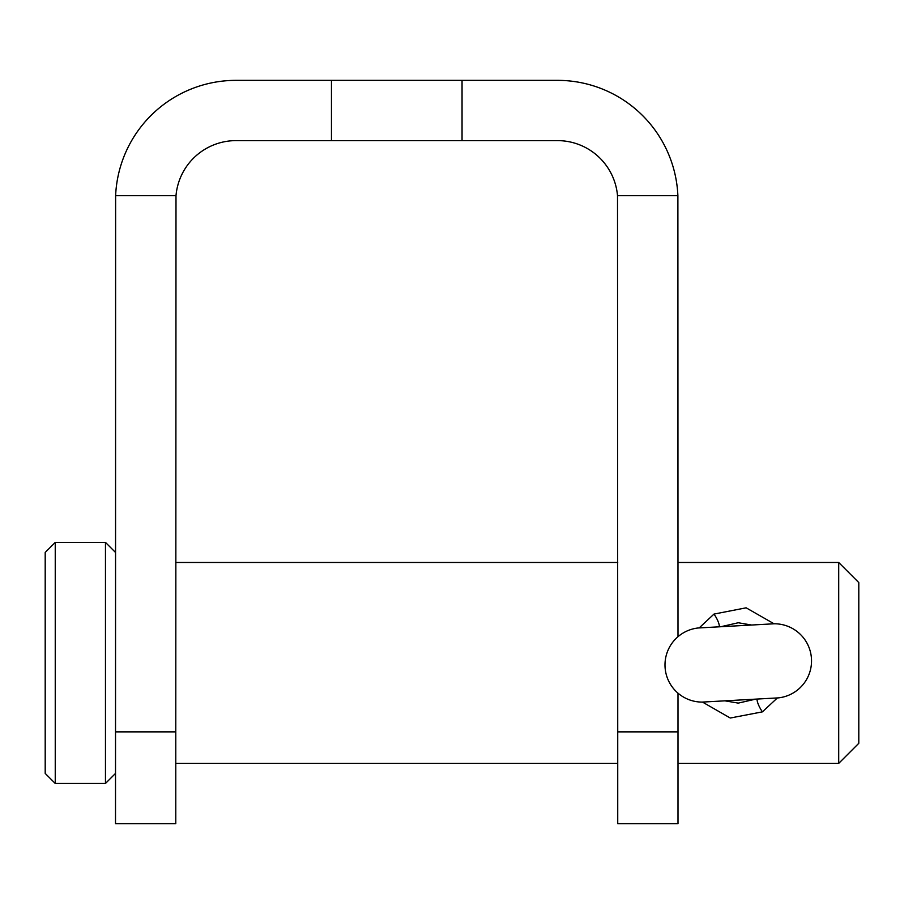 <?xml version="1.0" encoding="UTF-8"?>
<svg xmlns="http://www.w3.org/2000/svg" width="904" height="904" viewBox="0 0 904 904"><rect width="100%" height="100%" fill="white"/><g stroke="black" fill="none" stroke-linecap="round" stroke-linejoin="round"><path stroke-width="1.36" d="M678 731.867L617.737 731.867L617.737 823.646L678 823.646L678 693.165M678 636.698L677.887 195.693A120.537 120.537 0 0 0 557.463 80.354L236.046 80.354A120.537 120.537 0 0 0 115.622 195.693L115.509 823.646L175.783 823.646L175.783 731.867L115.509 731.867M617.737 731.867L617.511 195.693L677.887 195.693M617.511 195.693A60.263 60.263 0 0 0 557.463 140.617L462.046 140.617L462.046 80.354M462.046 140.617L236.046 140.617A60.263 60.263 0 0 0 175.997 195.693L175.783 731.867M331.463 80.354L331.463 140.617M175.997 195.693L115.622 195.693M774.321 623.771A37.166 37.166 0 0 1 811.476 658.88A37.166 37.166 0 0 1 778.423 697.877L702.205 702.092A37.166 37.166 0 0 1 665.05 666.982A37.166 37.166 0 0 1 698.103 627.986L774.321 623.771M755.687 699.131L738.263 703.109L755.687 699.131M724.94 700.837L738.263 703.109M777.384 697.933L762.422 711.855L730.262 718.025L702.476 702.08M699.154 627.93L713.99 614.087L746.139 607.816L774.061 623.783M738.263 622.754L751.586 625.026L738.263 622.754L720.861 626.721M858.8 743.291L838.709 763.383L838.709 562.491L858.8 582.583L858.8 743.291M175.783 562.491L617.737 562.491M678 562.491L838.709 562.491M175.783 763.383L617.737 763.383M678 763.383L838.709 763.383M115.509 773.417L105.463 783.463L55.246 783.463L45.2 773.417L45.2 552.446L55.246 542.4L55.246 783.463M115.509 552.446L105.463 542.4L55.246 542.4M105.463 783.463L105.463 542.4M719.335 626.811A10.046 2.61 -118.9 0 0 713.99 614.087M757.111 699.052A10.046 2.599 61.2 0 0 762.422 711.855"/></g></svg>
